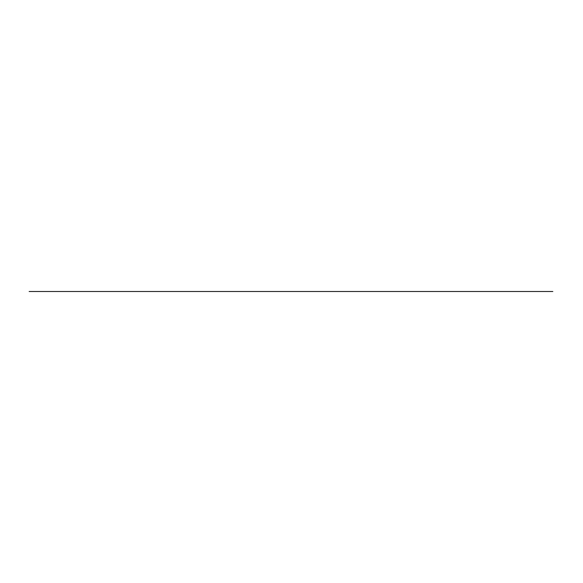 <?xml version="1.0" encoding="UTF-8"?>
<svg xmlns="http://www.w3.org/2000/svg" width="583" height="583" viewBox="0 0 583 583"><rect width="100%" height="100%" fill="white"/><g stroke="black" fill="none" stroke-linecap="round" stroke-linejoin="round"><path stroke-width="0.87" d="M552.822 291.5L29.15 291.5L552.822 291.5M458.471 291.5L218.297 291.5M86.539 291.5L496.461 291.5"/></g></svg>
